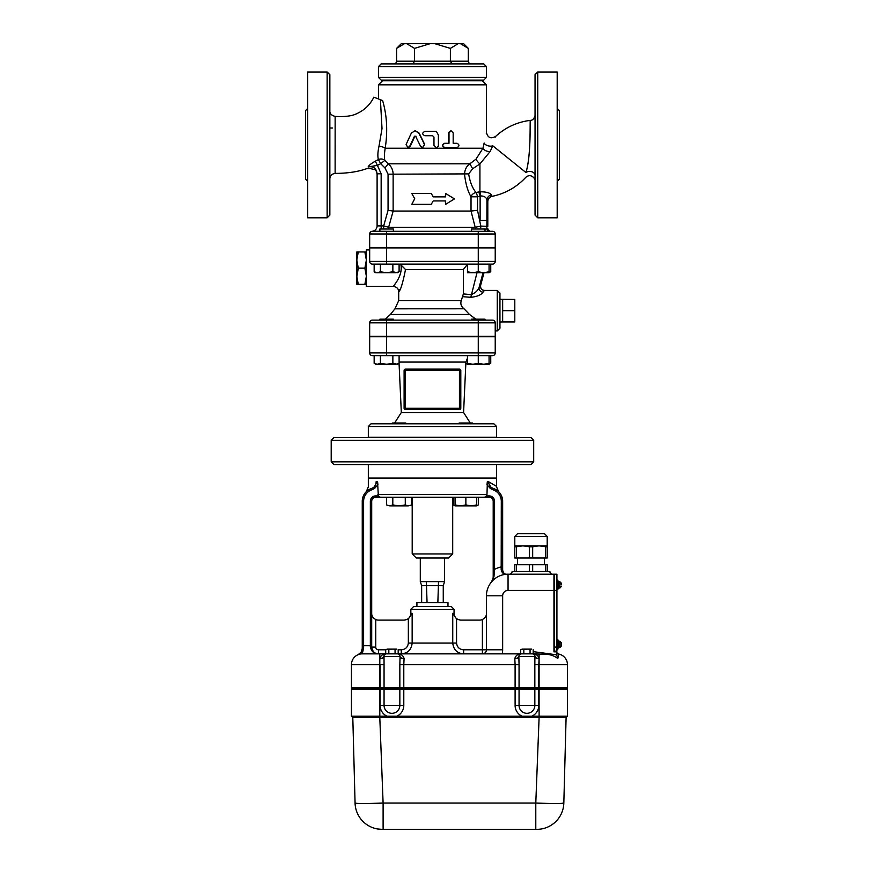 <?xml version="1.0" encoding="UTF-8"?>
<svg xmlns="http://www.w3.org/2000/svg" width="873" height="873" viewBox="0 0 873 873"><rect width="100%" height="100%" fill="white"/><g stroke="black" fill="none" stroke-linecap="round" stroke-linejoin="round"><path stroke-width="1.31" d="M468.299 48.375L460.442 43.65L463.574 43.65L468.299 48.375L468.299 61.197A3.121 2.695 180 0 0 471.42 63.904M468.299 61.197L450.381 61.197L451.93 63.904M460.442 43.65L458.238 43.65L450.381 48.375L450.381 61.197L414.522 61.197L412.962 63.904M450.381 48.375L434.656 43.65L430.236 43.65L414.522 48.375L414.522 61.197L396.593 61.197A3.121 2.695 -0 0 1 393.483 63.904M414.522 48.375L406.665 43.65L404.461 43.65L396.593 48.375L396.593 61.197M486.447 66.599L483.751 63.904L381.152 63.904L378.446 66.599L486.447 66.599L486.447 77.402L378.446 77.402L378.446 66.599M406.665 43.65L430.236 43.65M434.656 43.65L458.238 43.65M396.593 48.375L401.318 43.65L404.461 43.65M486.447 77.402L483.751 80.098L381.152 80.098L378.446 77.402M472.948 80.774L472.948 80.098M437.853 602.545L438.53 581.625L444.597 581.625L443.255 585.674L421.648 585.674L420.295 581.625L420.295 558M438.53 581.625L426.373 581.625L427.05 602.545M426.373 581.625L420.295 581.625M443.255 602.545L443.255 585.674M421.648 602.545L421.648 585.674M447.98 606.604L447.98 602.545L416.923 602.545L416.923 606.604M416.246 558L448.646 558L452.705 553.951L412.198 553.951L416.246 558M452.705 497.25L452.705 553.951M379.799 689.223L379.799 717.573L352.801 717.573L351.448 716.22L567.45 716.22L567.45 689.223L351.448 689.223L351.448 716.22L352.801 717.573L355.071 803.062A26.998 26.998 0 0 0 377.605 828.979A26.998 26.998 0 0 1 355.071 803.062C356.741 803.64 366.082 803.64 383.105 803.062L383.105 829.35L536.84 829.35A26.998 26.998 0 0 0 563.827 803.062C562.168 803.64 552.827 803.64 535.793 803.062L535.793 829.35M534.843 689.223L534.843 705.417A7.901 7.901 0 0 1 526.954 713.317A7.901 7.901 0 0 1 519.053 705.417L515.103 705.417A11.851 11.851 0 0 0 522.087 716.22M399.845 689.223L399.845 705.417A7.901 7.901 0 0 1 391.955 713.317A7.901 7.901 0 0 1 384.055 705.417L380.104 705.417A11.851 11.851 0 0 0 387.077 716.22M561.219 803.411L563.827 803.062L566.097 717.573L539.099 717.573L535.793 803.062L383.105 803.062L379.799 717.573L539.099 717.573L539.099 689.223M382.058 829.35A26.998 26.998 0 0 1 377.605 828.979L382.058 829.35M567.45 716.22L566.097 717.573L567.45 716.22M379.799 687.869L351.448 687.869L351.448 688.95L567.45 688.95L567.45 687.869L379.799 687.869L379.799 688.95M531.624 649.13L526.954 649.13L531.624 649.13M523.833 649.61L522.272 649.13L526.954 649.13L523.833 649.61L523.833 653.855L533.185 653.855L533.185 649.61M520.712 649.61L522.272 649.13L520.712 649.61L520.712 653.855L523.833 653.855M530.064 653.855L530.064 649.61M396.626 649.13L391.955 649.13L396.626 649.13M388.834 649.61L387.274 649.13L391.955 649.13L388.834 649.61L388.834 653.855L398.186 653.855L398.186 649.61M385.713 649.61L387.274 649.13L385.713 649.61L385.713 653.855L388.834 653.855M395.065 653.855L395.065 649.61M405.694 423.809L459.111 423.809L405.792 423.809L405.792 423.001L392.293 423.001L392.293 423.809L390.526 423.809L392.293 423.667M472.609 423.809L472.609 423.001L459.111 423.001L459.111 423.809M463.508 423.787L462.657 423.754M493.878 423.809L371.025 423.809L368.33 426.515L496.573 426.515L493.878 423.809M472.609 423.667L464.72 423.809M470.274 423.001L463.585 412.514L465.909 362.077L467.47 358.05M402.868 423.732L400.183 423.809M411.51 504.921L408.389 505.893L411.51 504.921L411.51 497.25L405.279 497.25L405.279 504.921L408.389 505.893L399.037 505.893L405.279 504.921M386.564 504.921L389.685 505.893L386.564 504.921L386.564 497.25L380.268 497.25L378.347 495.897L377.529 481.449L373.808 487.396L371.527 488.476A13.499 13.499 0 0 0 362.251 501.298L362.251 645.747L362.251 501.298A13.499 13.499 0 0 1 371.527 488.476L371.953 489.764L374.539 488.498L377.922 484.701L377.529 481.449L376.067 481.841C365.798 487.898 365.798 487.898 376.067 481.841C365.798 487.898 365.798 487.898 376.067 481.841A6.755 5.882 73.9 0 1 373.808 487.396L374.539 488.498M389.685 505.893L392.806 504.921L399.037 505.893L389.685 505.893M455.062 504.921L460.464 505.893L455.062 505.893L455.062 497.25L465.866 497.25L465.866 504.921L471.256 505.893L460.464 505.893L465.866 504.921M471.256 505.893L476.658 504.921L476.658 505.893L471.256 505.893M411.51 497.25L453.393 497.25L453.393 504.921L455.062 505.674M476.658 505.674L478.328 504.921L478.328 497.25L484.635 497.25L375.75 497.25L375.75 495.897A5.402 5.402 0 0 0 370.348 501.298L370.348 646.904C371.44 651.651 374.146 653.964 378.446 653.855C374.866 653.964 372.607 651.716 371.702 647.1L370.348 646.904M392.806 497.25L392.806 504.921M476.658 497.25L476.658 504.921M545.527 546.782L547.196 546.782L547.196 558L545.527 558L545.527 546.782L539.099 545.854L547.196 545.854L547.196 536.404L544.501 533.698L517.503 533.698L514.797 536.404L547.196 536.404L544.501 533.698L517.503 533.698M547.196 564.755L547.196 571.499L547.196 564.755L532.672 564.755L532.672 571.499M514.797 571.499L514.797 564.755L516.467 564.755L516.467 571.499M529.333 571.499L529.333 564.755L516.467 564.755M549.903 571.499A2.695 2.695 0 0 0 552.598 574.205A2.695 2.695 0 0 1 549.903 571.499L512.102 571.499A2.695 2.695 0 0 1 509.396 574.205M534.909 655.678L534.843 664.648L538.794 664.648L539.088 658.438C538.303 655.732 536.469 654.237 533.589 653.932L543.148 654.15C548.964 654.019 553.842 655.47 557.782 658.493L556.647 654.815L557.782 658.493L558.807 654.073A2.695 2.695 0 0 1 556.679 651.825L553.951 651.825L553.951 574.205L508.053 574.205A21.596 21.596 0 0 0 486.447 595.801L486.447 649.796A4.049 4.049 0 0 1 482.398 653.855A4.049 4.049 0 0 0 486.447 649.796A4.049 4.049 0 0 1 482.398 653.855L482.398 649.796L502.652 649.796L502.652 595.801A5.402 5.402 0 0 1 508.053 590.399L554.224 590.399L554.224 651.149L556.919 651.149L554.224 651.149M561.241 584.866L561.241 583.448M558.807 581.756L559.888 581.756L559.888 587.966L561.241 586.612L560.019 587.966M558.807 588.435L557.869 588.435L558.807 588.435L558.807 581.287L557.869 581.287M556.919 589.591L557.869 589.591L557.869 580.141L556.919 580.141M561.241 645.856L561.241 642.943M558.807 641.295L559.888 641.295L559.888 647.504L561.241 646.151L558.807 647.504M557.869 647.973L558.807 647.973L558.807 640.826L557.869 640.826M556.919 649.13L557.869 649.13L557.869 639.68L556.919 639.68M554.224 574.205L554.224 590.399L556.919 590.399L556.919 574.205L554.224 574.205M556.919 651.149L556.919 590.399M506.329 574.216L506.918 574.227C503.896 574.63 501.986 573.135 501.178 569.742C501.986 573.135 503.896 574.63 506.918 574.227C504.801 574.51 503.383 573.168 502.652 570.189L502.652 501.298A13.499 13.499 0 0 0 493.376 488.476L491.095 487.396L487.374 481.449L486.97 494.555L486.545 495.897L484.635 497.25L489.153 497.25A4.049 4.049 0 0 1 493.201 501.298L493.201 577.435L491.87 581.462M498.581 491.641L496.573 486.839L496.573 478.349L368.33 478.349L368.33 486.839L366.311 491.652M488.836 481.841L488.847 481.852C499.105 487.898 499.105 487.898 488.836 481.841L487.374 481.449L486.981 484.69L490.353 488.498L491.095 487.396A6.755 5.882 -73.9 0 1 488.836 481.841M502.652 566.883L501.298 566.883A29.704 29.704 0 0 0 494.555 569.349L493.965 576.638L494.555 569.349L493.201 569.349M491.597 581.811L493.201 577.435A1.353 0.884 180 0 1 493.965 576.638L491.597 581.8M385.713 649.796L378.446 649.796A2.695 2.695 0 0 1 375.75 647.1L371.702 647.1L371.702 501.298A4.049 4.049 0 0 1 375.75 497.25M378.446 649.796L378.446 653.855L377.703 653.822M502.652 570.189L501.178 569.742L501.298 501.298L502.652 501.298A13.499 13.499 0 0 0 493.376 488.476L492.95 489.764A12.146 12.146 0 0 1 501.298 501.298M362.251 648.595L361.127 652.186L358.116 654.674L362.251 651.902A1.353 0.938 -146.4 0 0 361.127 652.186L362.251 648.453L363.605 648.061L363.605 501.298L362.251 501.298M371.702 645.747L362.251 645.747L362.251 648.453M379.81 658.438A4.049 2.324 -176.3 0 0 383.858 656.376A2.695 2.695 0 0 1 386.553 653.855C383.105 653.779 380.857 655.317 379.81 658.438L379.799 687.597L351.448 687.597L351.448 664.648A10.803 10.803 0 0 1 362.251 653.855A10.803 10.803 0 0 0 351.448 664.648L379.799 664.648L379.799 653.855L385.713 653.855L362.251 653.855L363.605 648.061M486.447 613.348C486.512 615.934 485.159 617.997 482.398 619.535C485.159 617.997 486.512 615.934 486.447 613.348M456.557 618.935L452.749 613.348L452.749 643.052C453.491 649.708 457.125 653.31 463.639 653.855L463.639 649.796C459.427 649.457 457.07 647.209 456.557 643.052L456.557 618.935L460.398 620.103L479.703 620.103A6.755 6.755 0 0 0 482.398 619.535L482.398 649.796L463.639 649.796M520.712 653.855L398.186 653.855M408.346 643.052C407.833 647.22 405.465 649.468 401.264 649.796L401.264 653.855C407.778 653.32 411.401 649.719 412.154 643.052L412.154 613.348L408.346 618.935L408.346 643.052L456.557 643.052M454.047 609.299L451.352 606.604L413.551 606.604L410.845 609.299L454.047 609.299L454.047 613.348L452.749 613.348M373.317 651.487A6.755 6.755 0 0 0 374.342 652.458A6.755 6.755 0 0 1 373.317 651.487M374.964 652.884A6.755 6.755 0 0 0 377.791 653.822A6.755 6.755 0 0 1 374.964 652.884M375.75 647.1L375.75 619.535C372.989 617.997 371.647 615.934 371.702 613.348C371.647 615.934 372.989 617.997 375.75 619.535A6.755 6.755 0 0 0 378.446 620.103L404.494 620.103L408.346 618.935M463.639 653.855C457.114 653.31 453.48 649.708 452.749 643.052M533.589 653.932L532.65 653.866L533.578 654.15M558.807 654.073A10.803 10.803 0 0 1 567.45 664.648L567.45 687.597L538.794 687.597L538.794 664.648L567.45 664.648A10.803 10.803 0 0 0 558.807 654.073A2.695 2.695 0 0 1 556.679 651.825M558.567 654.39A2.695 2.684 0 0 1 556.647 651.825L556.647 654.815L533.185 651.629M514.819 658.438L514.808 658.755A4.049 2.204 179.1 0 0 518.857 656.551L518.857 656.376A2.695 2.695 0 0 1 521.552 653.855C518.104 653.779 515.867 655.317 514.819 658.438A4.049 2.324 -176.3 0 0 518.857 656.376L518.9 656.005M514.808 658.755L515.103 664.648L519.053 664.648L518.857 656.551L535.051 656.551A4.049 2.204 -179.1 0 0 539.099 658.755M379.799 687.597L538.794 687.597M535.04 656.376A2.695 2.695 0 0 0 532.355 653.855A2.695 2.695 0 0 1 535.04 656.376A4.049 2.324 176.3 0 0 539.088 658.438M404.09 658.438C403.042 655.307 400.794 653.779 397.346 653.855A2.695 2.695 0 0 1 400.041 656.376A4.049 2.324 176.3 0 0 404.09 658.438L403.795 664.648L515.103 664.648L515.103 687.597M397.346 653.855A2.695 2.695 0 0 1 400.041 656.376L400.052 656.551A4.049 2.204 -179.1 0 0 404.101 658.755M379.799 658.755A4.049 2.204 179.1 0 0 383.847 656.551L400.052 656.551L399.845 664.648L403.795 664.648L403.795 687.597M380.104 687.597L380.104 664.648L384.055 664.648L384.011 655.645M480.587 285.471L479.113 287.413C477.749 290.731 475.087 293.132 471.147 294.648L463.367 293.906L461.26 300.639C460.246 303.782 461.184 306.521 464.076 308.824L469.543 314.498L475.872 319.18L473.974 318.307M478.273 336.334L478.273 322.835L495.22 322.835L495.22 336.334L386.63 336.334L386.63 320.129L372.378 320.129A2.695 2.695 0 0 0 369.672 322.835L478.273 322.835L478.273 320.129L386.63 320.129L471.518 320.129L471.518 319.18L485.017 319.18L485.017 320.129L492.525 320.129L471.518 320.129M386.63 336.334L369.672 336.334L369.672 322.835A2.695 2.695 0 0 1 372.378 320.129L379.875 320.129L379.875 319.18L393.385 319.18L393.385 320.129M374.452 161.647L375.325 161.199C371.418 163.36 369.006 165.27 368.122 166.918C368.046 168.576 368.046 168.576 368.122 166.918C373.338 166.001 376.328 168.293 377.103 173.803L377.103 225.9A5.402 5.402 0 0 1 372.149 231.28A2.695 2.695 0 0 0 369.672 233.975L386.63 233.997L386.63 231.301L492.525 231.301A2.695 2.695 0 0 1 495.22 233.997L495.22 247.496L369.672 247.496L369.672 233.997A2.695 2.695 0 0 1 372.378 231.301L379.875 231.301L372.149 231.28A2.695 2.695 0 0 0 369.672 233.975A2.695 2.695 0 0 1 369.672 233.931M386.63 231.301L372.149 231.28A5.402 5.402 0 0 0 377.103 225.9A5.402 5.402 0 0 1 372.149 231.28A5.402 5.402 0 0 0 377.103 225.9L381.152 225.9L381.152 229.01M489.524 231.301L490.495 231.301C490.44 232.262 486.818 228.857 487.8 228.595L486.861 228.595A2.695 2.652 -90 0 0 489.524 231.301M393.385 231.301L379.875 231.301L379.875 229.01L393.385 229.01L393.385 231.301M380.399 363.31L380.399 355.638L399.103 355.638L399.103 363.31L395.982 364.27L375.827 364.27L374.157 363.31L377.278 364.27L380.399 363.31L386.63 364.27L392.861 363.31L397.433 364.27L399.103 363.31M404.166 370.076L404.101 370.49A1.353 1.353 0 0 1 405.454 369.137L404.101 370.49L405.454 370.49L405.454 369.137L425.533 369.137L405.454 369.137A1.353 1.353 0 0 0 404.101 370.49L404.101 408.28A1.353 1.353 0 0 0 405.454 409.633L404.101 408.28L405.454 409.633L459.449 409.633L405.454 409.633L405.454 408.28L404.101 408.28A1.353 1.353 0 0 0 405.454 409.633M399.103 264.104L399.103 271.776L395.982 272.747L375.827 272.747L374.157 271.776L377.278 272.747L380.399 271.776L386.63 272.747L392.861 271.776L397.433 272.747L399.103 271.776M368.33 426.515L368.33 437.308L496.573 437.308L496.573 426.515M331.205 440.276L533.698 440.276L533.698 461.882L331.205 461.882L331.205 440.276L333.901 437.58L531.002 437.58L533.698 440.276M331.205 461.882L333.901 464.578L531.002 464.578L533.698 461.882M386.63 247.91L495.22 247.91L495.22 261.409L369.672 261.409L369.672 247.91L386.63 247.91L386.63 264.104L492.525 264.104A2.695 2.695 0 0 0 495.22 261.409A2.695 2.695 0 0 1 492.525 264.104M486.447 84.823L482.398 80.774L382.505 80.774L378.446 84.823L486.447 84.823L486.447 132.532C487.778 137.738 490.801 139.058 495.526 136.494L495.329 137.083M486.272 133.242L486.447 132.532M383.673 229.01L383.673 225.9L381.152 225.9L381.152 173.803L377.103 173.803L377.103 174.513C377.431 175.811 376.612 170.213 374.964 169.591L368.068 168.162C359.043 171.621 348.054 173.367 335.123 173.389L335.145 116.404C345.031 116.982 352.365 116.011 357.144 113.49C364.641 110.031 370.217 104.585 373.851 97.176L382.614 100.559L380.41 99.708L382.014 128.582L379.002 146.271C377.725 152.088 377.529 156.518 378.413 159.573A5.402 4.649 166.2 0 1 384.807 160.425C384.153 157.555 384.295 153.484 385.211 148.235C387.819 131.245 386.957 115.356 382.614 100.559M468.681 173.891L472.642 168.773L479.921 163.917L490.124 151.542L492.787 145.813C496.246 133.787 496.246 133.787 492.787 145.813A5.402 3.001 11.6 0 1 484.144 143.019C487.047 129.51 487.047 129.51 484.144 143.019L482.976 148.235L476.025 159.137L469.87 163.797C466.564 166.132 464.785 169.591 464.534 174.174C465.604 183.745 467.775 191.296 471.027 196.807A5.402 4.081 150.9 0 1 476.003 192.497A5.402 1.473 -102.4 0 1 477.52 196.807L480.128 196.207A5.402 1.473 76.8 0 0 478.611 192.005L476.003 192.497C472.326 187.968 469.881 181.759 468.681 173.891L393.134 174.174C393.014 169.929 391.388 166.47 388.245 163.797L384.807 160.425L380.693 163.677L378.413 159.573L375.325 161.199L377.42 165.39L380.693 163.677L384.971 167.954L388.059 174.174L388.059 210.338L383.673 225.9L388.627 227.296L393.156 211.048L471.027 211.048L475.185 227.296L388.627 227.296A5.402 5.129 90 0 1 387.863 229.01M436.271 147.602L433.925 145.3L433.925 137.083L432.582 135.73L433.968 137.083L433.968 145.3L436.314 147.602L438.388 146.391L438.388 135.042L436.358 131.408L424.856 131.408C422.03 132.849 422.03 134.289 424.856 135.73L432.582 135.73M456.426 147.602L444.63 147.602C441.902 146.162 441.902 144.722 444.63 143.281L448.602 143.281L448.602 132.882L450.872 130.743M453.174 143.281L457.026 143.281C459.558 144.722 459.558 146.162 457.026 147.602L444.935 147.602C442.142 146.162 442.142 144.722 444.935 143.281L449.006 143.281L449.006 132.882L451.101 130.721L453.174 132.882L453.174 143.281L456.426 143.281M415.253 130.732L419.182 133.132L424.693 144.482L422.663 147.592M416.039 136.264L414.893 136.264L410.223 146.402L408.182 147.57M388.059 210.338L393.156 211.048M431.229 193.5L432.451 195.552L431.229 193.5L411.827 193.5L414.697 198.717L411.827 204.304L431.229 204.304L432.451 202.252L431.229 204.304M433.237 196.872L445.252 196.872L445.666 193.5L445.666 196.872L433.237 196.872L432.451 195.552M445.666 204.304L445.252 200.921L433.237 200.921L445.666 200.921L445.666 204.304L454.451 198.902L445.666 193.5M369.672 261.409A2.695 2.695 0 0 0 372.378 264.104L386.63 264.104L380.399 264.104L380.399 271.776M368.33 464.578L368.33 478.077L496.573 478.077L496.573 464.578M467.47 363.31L472.871 364.27L467.47 364.27L467.47 355.638L478.273 355.638L478.273 363.31L483.675 364.27L472.871 364.27L478.273 363.31M489.066 363.31L489.066 364.27L483.675 364.27L489.066 363.31L489.066 355.638M392.861 355.638L392.861 363.31M372.378 355.638L492.525 355.638A2.695 2.695 0 0 0 495.22 352.932L495.22 336.738L369.672 336.738L369.672 352.932A2.695 2.695 0 0 0 372.378 355.638L374.157 355.638L374.157 363.31M467.47 364.27L465.844 363.332L467.47 364.052M489.066 364.052L490.746 363.31L490.746 355.638M467.47 355.638L399.103 355.638M460.802 408.28L459.449 408.28L459.449 409.633L460.802 408.28L459.449 409.633A1.353 1.353 0 0 0 460.802 408.28L460.802 370.49A1.353 1.353 0 0 0 459.449 369.137L439.359 369.137L459.449 369.137L459.449 370.49L460.737 370.076M425.533 369.137L439.359 369.137M366.3 275.824L364.859 268.153L366.3 260.481M366.3 259.63L364.859 251.959L366.3 251.959M366.3 284.347L364.859 284.347L366.3 276.676M369.672 249.929L366.3 249.929L366.3 286.377L393.297 286.377C396.768 286.901 398.568 288.701 398.699 291.778L398.699 300.639L394.945 308.824L464.021 308.791M364.859 284.347L356.85 284.347L356.85 276.676L358.29 284.347M364.859 268.153L358.29 268.153L356.85 276.676M358.29 251.959L356.85 259.63L356.85 251.959L364.859 251.959M356.85 275.824L356.85 260.481L358.29 268.153M356.85 259.63L356.85 260.481M514.797 310.679L502.652 310.679L502.652 321.93L514.797 321.93L514.797 299.439L499.945 299.341L499.945 328.226L499.945 293.132L497.25 290.425L497.25 330.932L499.945 328.226M502.652 310.679L502.652 299.439M485.017 231.301L485.017 229.01L471.518 229.01L471.518 231.301M467.47 271.776L472.871 272.747L467.47 272.747L467.47 264.104M478.273 271.776L483.675 272.747L472.871 272.747L478.273 271.776L478.273 247.91M489.066 271.776L489.066 272.747L483.675 272.747L489.066 271.776L489.066 264.104M392.861 264.104L392.861 271.776M374.157 264.104L374.157 271.776M489.066 272.529L490.746 271.776L490.746 264.104M490.746 271.776L487.625 272.747M483.031 272.747L479.113 287.413A4.049 3.634 -155 0 0 483.02 292.171L484.439 290.425L482.824 290.076C481.176 289.399 480.434 287.839 480.619 285.395L483.991 272.747L480.608 285.351A4.049 4.038 -65.4 0 0 484.362 290.436M476.996 272.747L470.798 297.322C477.215 296.613 481.285 294.888 483.02 292.171M462.865 296.689L470.798 297.322M467.47 264.312L463.367 269.506L463.367 293.906M399.747 289.705L398.699 291.778M399.103 264.279L400.958 264.956C402.955 275.519 393.778 285.504 393.352 286.311C392.032 287.446 403.053 276.621 400.958 264.956L405.509 269.506C402.813 283.114 400.532 290.545 398.699 291.778C400.543 290.545 402.813 283.114 405.509 269.506L463.367 269.506M461.904 306.543L461.25 305.277M495.22 322.835A2.695 2.695 0 0 0 492.525 320.129M537.746 217.803L537.746 72.001L557.192 72.001L557.192 217.803L537.746 217.803L535.051 215.096L535.051 74.696L537.746 72.001M491.313 194.897C489.949 192.791 486.152 191.765 479.921 191.809A5.402 0.851 -97.6 0 1 480.783 195.967C484.122 195.956 486.185 197.254 486.948 199.873L487.8 201.63A5.402 5.402 -28.5 0 1 492.143 196.338L491.313 194.897A5.402 5.031 -27.2 0 0 486.948 199.873L486.861 228.595L485.017 229.348M486.948 220.465L480.128 220.465L480.128 196.207L480.783 195.967M476.025 159.137A5.402 1.386 44 0 0 479.921 163.917L479.921 191.809L478.611 192.005M375.87 169.678L374.222 167.867M372.378 166.841L370.49 166.492M305.55 128.025L305.55 161.778M329.852 128.025L332.548 128.025M492.787 145.813L525.95 172.516C525.579 179.009 525.579 179.009 525.95 172.516C531.45 154.979 529.802 117.015 530.293 120.583C529.824 123.868 531.09 156.485 525.95 172.516L525.993 172.352M527.183 167.616L528.405 161.047M420.6 146.402L422.543 147.602L424.496 144.482L418.844 133.132L415.035 130.721L411.325 133.132L406.12 144.482L407.877 147.602L409.666 146.402L414.457 136.264L415.624 136.264L420.6 146.402M414.893 136.264L415.624 136.264M432.451 202.252L433.237 200.921M372.378 231.301A2.695 2.695 0 0 0 369.672 233.997L369.77 233.309A2.695 2.695 0 0 1 370.327 232.24M478.273 231.301L478.273 233.997L495.22 233.997A2.695 2.695 0 0 0 492.525 231.301A2.695 2.695 0 0 1 495.22 233.997L495.22 247.496M525.95 172.516A5.402 4.092 180 0 1 531.788 171.741A5.402 4.092 180 0 1 535.051 175.506M381.152 173.803L377.42 165.401L368.122 166.918L370.054 164.702M370.883 164.004L371.767 163.327M327.146 217.803L329.852 215.096L329.852 74.696L327.146 72.001L327.146 217.803L307.711 217.803L307.711 72.001L327.146 72.001M305.55 110.609L305.55 179.194L305.55 110.609L307.711 108.448M557.192 181.355L559.353 179.194L559.353 110.609L557.192 108.448M487.8 226.293L487.8 201.63L487.8 226.293M472.642 168.773L469.87 163.797L388.245 163.797L384.971 167.954M490.124 151.542A5.402 3.11 15.4 0 1 482.976 148.235L385.211 148.235A5.402 1.757 11 0 0 379.002 146.271M477.52 210.338L477.52 196.807L471.027 196.807L471.027 211.048L477.52 210.338L480.816 226.096L486.927 226.293M475.927 229.01A5.402 4.998 -90 0 1 475.185 227.296L480.816 226.096L480.619 229.01M545.527 571.499L545.527 564.755M529.333 564.755L532.672 564.755M517.503 564.755L517.503 558M514.797 558L514.797 545.854L522.905 545.854L516.467 546.782L516.467 558L514.797 558M545.527 558L516.467 558M547.196 545.854L547.196 558M529.333 558L529.333 546.782L522.905 545.854L539.099 545.854L532.672 546.782L532.672 558M514.797 546.782L516.467 546.782M529.333 546.782L532.672 546.782M514.797 545.854L514.797 536.404M519.053 689.223L519.053 705.417L538.794 705.417L538.794 689.223M531.821 716.22A11.851 11.851 0 0 0 538.794 705.417M515.103 689.223L515.103 705.417M396.822 716.22A11.851 11.851 0 0 0 403.795 705.417L403.795 689.223M384.055 689.223L384.055 705.417L403.795 705.417M380.104 689.223L380.104 705.417M380.104 687.869L380.104 688.95M384.055 687.869L384.055 688.95M399.845 687.869L399.845 688.95M403.795 687.869L403.795 688.95M515.103 687.869L515.103 688.95M519.053 687.869L519.053 688.95M534.843 687.869L534.843 688.95M538.794 687.869L538.794 688.95M539.099 687.869L539.099 688.95M463.585 412.514L401.318 412.514L394.629 423.001M556.919 647.1L554.224 647.1M486.97 494.555L377.922 494.555M489.153 497.25L489.153 495.897A5.402 5.402 0 0 1 494.555 501.298A5.402 5.402 0 0 0 489.153 495.897L486.545 495.897M371.702 501.298L370.348 501.298A5.402 5.402 0 0 1 375.75 495.897L378.347 495.897M490.353 488.498L492.95 489.764M494.555 569.349L494.555 501.298L493.201 501.298M363.605 501.298A12.146 12.146 0 0 1 371.953 489.764M412.154 613.348L410.845 613.348L410.845 609.299M401.264 649.796L398.186 649.796M362.251 653.855A10.803 10.803 0 0 0 351.448 664.648A10.803 10.803 0 0 1 358.094 654.685L358.105 654.685M508.053 574.205L508.053 590.399M486.447 595.801L502.652 595.801M502.237 653.855A20.254 20.254 0 0 0 502.652 649.796M539.099 654.073L539.099 687.597M519.053 687.597L519.053 664.648M534.843 664.648L534.843 687.597M518.857 656.376A2.695 2.695 0 0 1 521.552 653.855M399.845 664.648L399.845 687.597M384.055 687.597L384.055 664.648M469.543 314.498L390.362 314.498L385.299 319.18M459.449 408.28L405.454 408.28L405.454 370.49L459.449 370.49L459.449 408.28M393.134 211.048L393.134 174.174L388.059 174.174M386.63 355.638L386.63 352.932L369.672 352.932M478.273 355.638L478.273 352.932L386.63 352.932L386.63 336.738M495.22 352.932L478.273 352.932L478.273 336.738M399.103 362.077L465.909 362.077M461.26 300.639L398.699 300.639M490.408 264.104A5.402 5.38 -90 0 0 489.066 264.279L490.408 264.104M410.223 146.402L409.666 146.402M386.63 247.496L386.63 233.997L478.273 233.997L478.273 247.496M375.325 161.199L378.413 159.573M391.955 80.774L391.955 80.098M444.597 581.625L444.597 558M412.198 497.25L412.198 553.951M381.032 829.328L383.105 829.35M455.062 505.893L453.393 504.921M476.658 505.893L478.328 504.921M559.888 581.756L561.241 583.109L559.888 581.756M558.807 587.966L559.888 587.966M559.888 641.295L561.241 642.648L559.888 641.295M492.547 580.338L492.045 581.222L492.547 580.338M377.212 653.735L375.827 653.32M358.847 654.314L360.047 653.451M410.845 613.348C410.452 617.451 408.204 619.699 404.101 620.103M454.047 613.348C454.451 617.451 456.699 619.699 460.802 620.103M532.65 653.866L533.25 654.008M390.362 314.498L394.945 308.824M378.446 84.823L378.446 98.955M489.066 364.27L490.746 363.31M401.318 412.514L399.059 363.332M502.652 321.93L499.945 322.017M495.22 330.932L497.25 330.932M484.439 290.425L497.25 290.425M495.526 136.494C505.412 127.458 517.012 122.089 530.293 120.376C533.927 120.78 535.618 114.319 535.051 115.018M487.8 201.63C487.996 198.848 489.437 197.08 492.143 196.338C505.314 193.588 516.489 187.291 525.677 177.448C531.231 172.363 536.077 179.783 535.051 181.093M408.477 147.602L407.877 147.602M369.672 233.997L369.77 233.309L369.672 233.997M335.145 116.404C331.565 115.487 329.798 113.686 329.852 111.002M335.123 173.389C331.827 173.891 330.07 175.691 329.852 178.779M305.55 179.194L307.711 181.355M544.501 564.755L544.501 558"/></g></svg>
